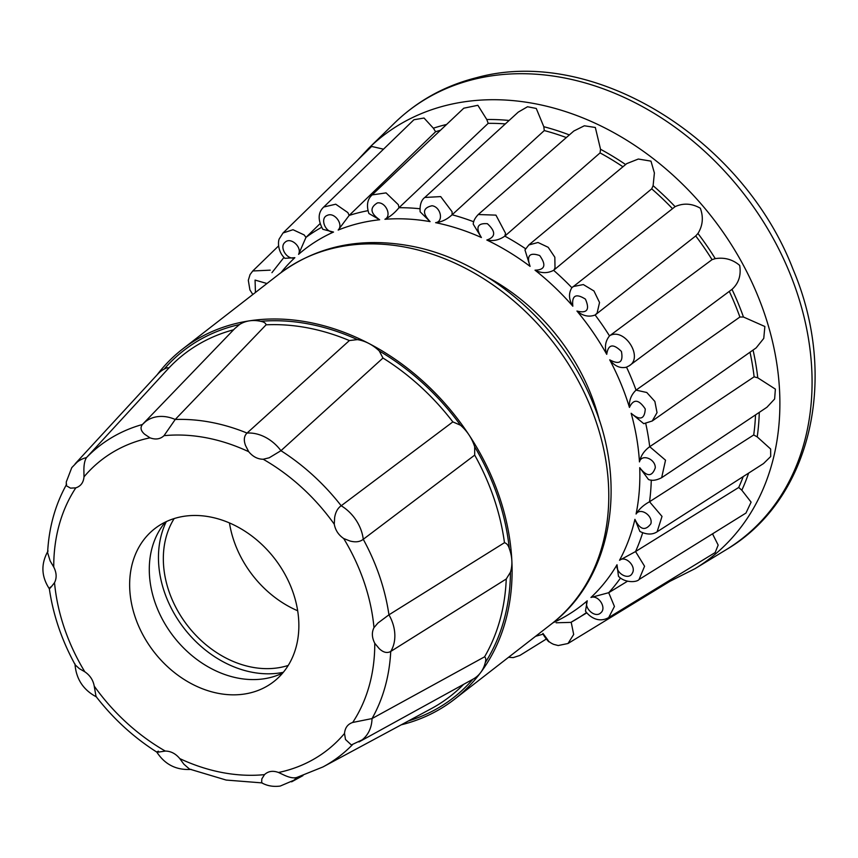 <?xml version="1.0" encoding="UTF-8"?>
<svg xmlns="http://www.w3.org/2000/svg" width="858" height="858" viewBox="0 0 858 858"><rect width="100%" height="100%" fill="white"/><g stroke="black" fill="none" stroke-linecap="round" stroke-linejoin="round"><path stroke-width="1.29" d="M157.1 374.839A221.696 174.464 52.2 0 1 182.529 349.099A221.696 174.464 52.2 0 1 249.378 320.849A221.696 174.464 52.2 0 1 308.633 322.265A221.696 174.464 52.2 0 1 368.865 343.457A38.278 30.116 52.2 0 1 379.279 350.976L382.968 358.033L280.952 450.697A196.15 154.354 52.2 0 1 341.194 505.759C337.73 508.129 335.542 512.076 334.641 517.578L334.277 524.206C335.371 530.201 338.513 534.984 343.704 538.534L350.064 541.023C355.566 542.481 359.963 541.913 363.266 539.296A196.15 154.354 52.2 0 1 388.942 614.821L377.938 623.015L373.991 627.627C371.611 632.346 371.868 637.569 374.764 643.275L379.193 648.616C383.29 652.498 387.14 653.442 390.733 651.447A196.15 154.354 52.2 0 1 372.029 718.575L352.702 722.457C347.747 724.109 345.023 727.777 344.508 733.461L345.495 739.489L351.34 744.948L362.097 739.886A38.278 30.116 52.2 0 0 372.029 718.575L484.566 656.831C485.875 657.732 486.111 659.673 485.253 662.655A38.278 30.116 52.2 0 1 480.727 672.457A38.278 30.116 52.2 0 1 473.08 679.139A38.278 30.116 52.2 0 1 472.897 679.236A219.82 172.984 52.2 0 1 408.429 720.945M191.227 769.401C176.383 770.355 164.908 764.575 156.778 752.058L156.832 752.112C133.666 737.387 113.395 718.843 96.032 696.492L94.23 686.11C93.157 680.115 90.004 675.343 84.803 671.782L79.322 668.618L75.322 665.014C61.808 640.433 53.153 615.014 49.346 588.781C41.227 576.394 40.798 563.792 48.059 550.986M50.418 587.076C48.777 589.425 49.11 589.274 51.437 586.615L54.515 582.689C56.896 577.97 56.639 572.747 53.743 567.041L50.182 561.014L47.608 552.681C48.906 527.445 55.255 504.643 66.645 484.277M262.291 782.914L226.18 780.061L189.532 769.09L183.859 764.167L179.794 758.611C175.654 753.635 170.817 751.115 165.304 751.072L160.156 751.844C156.499 752.477 155.909 752.251 158.408 751.19M296.932 777.402C294.069 778.388 290.015 777.734 284.759 775.418L278.518 772.49C272.919 770.43 268.243 771.138 264.5 774.635L261.829 778.925L261.615 782.775C267.063 785.874 273.262 786.968 280.234 786.057L293.844 780.265A38.278 30.116 52.2 0 0 296.793 777.541M263.202 459.245L269.219 457.786L280.952 450.697A38.278 30.116 52.2 0 0 247.04 433.065C244.037 435.95 243.533 440.09 245.517 445.463L248.713 451.705C252.863 456.681 257.69 459.202 263.202 459.245A183.816 144.648 52.2 0 1 334.277 524.206M75.139 463.824L157.915 373.959A38.278 30.116 52.2 0 1 164.125 369.133A219.82 172.984 52.2 0 1 239.511 324.538L234.642 328.689L142.964 423.916A38.278 30.116 52.2 0 1 145.506 421.621L142.428 424.495C140.036 427.574 140.766 430.823 144.627 434.223L149.989 437.827C155.588 439.886 160.264 439.178 164.007 435.682L175.236 419.476A196.15 154.354 52.2 0 1 247.04 433.065L349.378 340.562L357.421 339.618A38.278 30.116 52.2 0 1 368.865 343.457A221.696 174.464 52.2 0 1 469.122 435.092A38.278 30.116 52.2 0 1 474.689 446.804L474.699 455.115L363.266 539.296A38.278 30.116 52.2 0 0 341.194 505.759L452.842 421.9L460.478 425.193A38.278 30.116 52.2 0 1 469.122 435.092A221.696 174.464 52.2 0 1 511.851 560.757A38.278 30.116 52.2 0 1 510.456 572.189L506.252 578.989L390.733 651.447A38.278 30.116 52.2 0 0 388.942 614.821L504.472 542.696C506.746 543.382 508.354 545.345 509.298 548.584A38.278 30.116 52.2 0 1 511.851 560.757A221.696 174.464 52.2 0 1 480.727 672.457A221.696 174.464 52.2 0 1 454.493 699.27A221.696 174.464 52.2 0 1 401.233 724.817M218.565 693.403A96.89 76.244 52.2 0 1 136.819 621.632A96.89 76.244 52.2 0 1 154.815 528.635A96.89 76.244 52.2 0 1 209.942 516.913A96.89 76.244 52.2 0 1 291.688 588.685A96.89 76.244 52.2 0 1 273.691 681.681A96.89 76.244 52.2 0 1 218.565 693.403M164.125 369.133C166.72 367.739 168.265 367.406 168.736 368.146L86.497 457.582A38.278 30.116 52.2 0 0 77.263 462.001L71.782 467.61L66.302 481.864L66.259 485.66L70.495 488.138L75.804 487.859C80.759 486.218 83.483 482.55 83.998 476.855L83.891 470.152C83.891 464.457 84.76 460.274 86.497 457.582A196.15 154.354 52.2 0 1 142.342 424.517M282.711 673.026A96.89 76.244 52.2 0 1 238.213 678.152A96.89 76.244 52.2 0 1 159.513 613.534A96.89 76.244 52.2 0 1 165.433 522.029M283.322 672.307A102.317 80.523 52.2 0 1 252.359 672.297A102.317 80.523 52.2 0 1 166.291 521.621M288.234 665.433A96.74 76.126 52.2 0 1 252.102 667.213A96.74 76.126 52.2 0 1 175.997 607.657A96.74 76.126 52.2 0 1 174.163 518.564M297.683 610.767A96.74 76.126 52.2 0 1 229.461 522.94M145.506 421.621A38.278 30.116 52.2 0 1 175.236 419.476L266.098 324.817A216.731 170.549 52.2 0 1 349.378 340.562M239.511 324.538A38.278 30.116 52.2 0 1 249.378 320.849A38.278 30.116 52.2 0 1 260.65 321.31C263.814 321.836 265.637 323.005 266.098 324.817M599.528 420.946A186.036 146.396 -127.8 0 0 488.084 277.466M629.44 407.421C628.925 400.589 631.123 394.83 636.046 390.122L646.782 392.503L654.869 401.447L657.024 412.655L652.241 420.988L643.736 423.67L631.145 413.266C639.939 420.785 644.637 419.348 645.259 408.966C638.77 399.238 633.504 398.723 629.44 407.421A225.568 177.509 -127.8 0 0 609.727 359.845C619.573 365.09 623.466 362.291 621.417 351.448C613.116 343.297 608.215 344.251 606.724 354.322A225.568 177.509 -127.8 0 0 576.941 311.036C587.162 313.642 589.993 309.674 585.413 299.12C575.847 293.093 571.653 295.452 572.833 306.209A225.568 177.509 -127.8 0 0 535.017 270.173C544.927 269.97 546.482 265.09 539.703 255.555C529.525 252.059 526.329 255.663 530.083 266.377A225.568 177.509 -127.8 0 0 486.818 240.026C495.731 237.033 495.924 231.585 487.387 223.702C477.305 222.973 475.311 227.584 481.402 237.527A225.568 177.509 -127.8 0 0 435.617 222.672C443.908 221.621 440.787 206.885 432.046 205.748C422.737 207.84 422.082 213.138 430.094 221.621L420.13 211.797C419.723 204.88 421.278 200.107 424.796 197.458L440.69 196.6L452.102 211.754L452.091 214.768A234.234 184.32 52.2 0 1 473.734 221.772M430.094 221.621A225.568 177.509 -127.8 0 0 384.92 219.273C392.16 215.862 385.639 201.619 377.445 202.906C369.541 207.679 370.281 213.299 379.654 219.755L368.886 213.492C364.714 200.654 371.182 196.096 372.072 194.927M379.654 219.755A225.568 177.509 -127.8 0 0 358.344 223.52A225.568 177.509 -127.8 0 0 338.181 230.073C343.876 224.528 334.406 211.744 327.306 215.379C319.68 218.018 325.096 232.561 333.526 232.057L322.79 229.301M333.526 232.057A225.568 177.509 -127.8 0 0 298.573 254.333C302.338 247.04 290.551 236.583 285.038 242.31C278.796 247.168 287.344 260.575 294.862 257.679L284.877 258.333M266.956 283.515L255.073 280.083L255.437 292.471M546.149 628.088L552.563 623.09M620.495 578.045A234.234 184.32 52.2 0 1 608.708 592.696L614.435 606.456L608.687 617.578C597.758 623.766 588.534 615.679 585.478 611.089L587.237 600.815C583.472 608.107 595.248 618.564 600.772 612.827C607.014 607.979 598.455 594.573 590.947 597.468A225.568 177.509 -127.8 0 0 617.009 564.746C615.433 573.294 628.721 580.716 632.271 573.273C636.7 566.527 625.6 555.18 619.53 560.274A225.568 177.509 -127.8 0 0 634.92 519.337C639.918 529.751 645.237 531.231 650.868 523.788C653.195 515.615 640.293 507.089 636.078 514.028A225.568 177.509 -127.8 0 0 639.736 467.664C646.878 476.951 652.069 476.973 655.298 467.749C655.351 458.698 641.537 453.582 639.457 461.894A225.568 177.509 -127.8 0 0 631.145 413.266M481.402 237.527L473.251 224.185C473.316 221.192 474.978 217.975 478.26 214.532L495.945 215.133L505.544 233.301L504.826 236.122A234.234 184.32 52.2 0 1 525.6 248.756M486.818 240.026C493.253 241.377 499.259 240.068 504.826 236.122M625.621 164.543A251.684 198.059 -127.8 0 0 600.536 149.271L600.053 152.906L505.158 235.853M600.536 149.271L595.334 127.477L584.341 125.783L573.82 131.017L478.249 214.532M509.105 120.463A251.684 198.059 -127.8 0 0 486.786 119.519L477.863 105.287L463.781 108.205L372.082 194.916L386.057 192.889L398.326 204.687L398.991 207.711A234.234 184.32 52.2 0 1 419.894 208.751M569.347 134.921A251.684 198.059 -127.8 0 0 543.8 126.705L536.271 108.462L527.541 106.746L518.275 112.098L424.796 197.458M652.209 421.01L756.155 347.887L763.759 338.395L764.864 326.501L743.468 317.02A251.684 198.059 -127.8 0 0 732.003 289.361C738.727 283.237 741.291 275.257 739.671 265.401C732.678 259.448 724.538 257.196 715.261 258.633A251.684 198.059 -127.8 0 0 697.951 233.473C702.82 225.611 703.603 217.192 700.321 208.204C691.838 203.4 683.44 202.874 675.096 206.649A251.684 198.059 -127.8 0 0 653.11 185.693L654.397 172.973L650.975 161.132L638.331 159.03L626.726 163.621L528.839 244.927M645.763 423.53A234.234 184.32 52.2 0 1 649.71 446.696L665.529 460.199L661.657 477.702L766.955 407.239L774.624 398.991L775.375 389.114L757.775 377.82A251.684 198.059 -127.8 0 0 753.056 350.064M651.286 480.094A234.234 184.32 52.2 0 1 649.538 501.758L662.011 516.409L657.121 531.788L763.523 463.556L770.699 456.52L770.645 449.013L757.217 436.894A251.684 198.059 -127.8 0 0 759.287 412.376M642.653 532.861A234.234 184.32 52.2 0 1 635.553 551.555L644.572 566.248L639.06 579.493L745.967 513.052L751.104 502.144L741.827 490.218A251.684 198.059 -127.8 0 0 748.637 473.101M608.687 617.578L715.154 552.563L718.167 545.087L712.655 534.148A251.684 198.059 -127.8 0 0 713.502 533.236M383.505 149.185L371.643 146.428L283.043 232.968L293.028 229.719L304.161 234.931L305.974 237.398A234.234 184.32 52.2 0 1 321.568 227.349M446.589 124.464A251.684 198.059 -127.8 0 0 445.248 124.785A251.684 198.059 -127.8 0 0 433.365 128.207L424.024 118.029L413.931 119.745L323.734 207.025L335.735 204.204L347.865 212.591L349.152 215.433A234.234 184.32 52.2 0 1 359.03 212.634A234.234 184.32 52.2 0 1 367.943 210.682M543.8 126.705L544.283 130.566L452.413 214.5M566.323 137.559A247.544 194.798 -127.8 0 0 544.283 130.566M622.929 166.774A247.544 194.798 -127.8 0 0 600.053 152.906M653.11 185.693L651.705 188.846L553.614 270.313A234.234 184.32 52.2 0 1 571.868 287.698L573.144 286.572L583.333 284.566L593.972 290.991L599.538 302.509L597.104 313.095L595.13 315.004A234.234 184.32 52.2 0 1 609.502 335.896L712.043 259.652A247.544 194.798 -127.8 0 0 695.72 235.939L595.473 314.757M530.083 266.377L524.967 249.946L528.828 244.948L538.009 242.492L548.187 247.297L554.836 257.228L555.008 267.868L553.957 270.055M672.372 208.537A247.544 194.798 -127.8 0 0 651.705 188.846M571.836 287.752L675.096 206.649M697.951 233.473L695.72 235.939M712.043 259.652L715.261 258.633M732.003 289.361L731.231 289.907M609.824 335.617C624.71 327.306 643.918 357.765 628.989 365.905L625.825 367.481M636.389 389.864L739.896 317.031A247.544 194.798 -127.8 0 0 729.289 291.377M739.896 317.031L743.468 317.02M650.053 446.45L754.118 376.823A247.544 194.798 -127.8 0 0 750.01 352.209M754.118 376.823L757.775 377.82M649.881 501.522L753.71 434.963A247.544 194.798 -127.8 0 0 755.533 414.886M753.71 434.963L757.217 436.894M635.907 551.329L738.706 487.473A247.544 194.798 -127.8 0 0 743.232 476.565M738.706 487.473L741.827 490.218M657.121 531.788L657.11 531.799C652.391 534.866 646.653 534.759 639.896 531.456L634.92 519.337M609.062 592.481L627.402 581.284M571.192 622.189L573.68 634.47L568.007 643.5L558.204 645.538L553.71 644.369C548.82 642.31 545.227 638.652 542.921 633.397C542.256 634.931 556.778 651.597 542.921 633.397M252.81 294.509L249.903 289.897L248.305 280.298L250.053 274.581L252.767 270.978L270.206 270.163M320.002 223.691L306.263 237.119M433.365 128.207L435.607 131.746L349.453 215.154M440.476 130.244A247.544 194.798 -127.8 0 0 435.607 131.746M486.786 119.519L488.191 123.348L399.302 207.432M505.33 123.917A247.544 194.798 -127.8 0 0 488.191 123.348M535.017 270.173C541.419 273.412 547.629 273.455 553.614 270.313M572.833 306.209C568.757 299.474 568.436 293.297 571.868 287.698L571.825 287.741M576.941 311.036C582.839 315.991 588.899 317.31 595.13 315.004M606.724 354.322C604.364 347.276 605.298 341.141 609.502 335.896M609.727 359.845C614.671 366.194 620.27 368.64 626.533 367.17M649.71 446.696C644.186 450.718 640.765 455.78 639.457 461.894M661.657 477.702C656.381 480.405 651.983 481.006 648.476 479.493L639.736 467.664M649.538 501.758C643.575 504.987 639.081 509.073 636.078 514.028M635.553 551.555L619.53 560.274M618.479 576.319L617.009 564.746M608.708 592.696L590.947 597.468M586.507 612.505A234.234 184.32 52.2 0 1 576.962 618.843A234.234 184.32 52.2 0 1 570.838 622.382L556.134 622.779M298.573 254.333L305.974 237.398M338.181 230.073L349.152 215.433M435.617 222.672C441.623 222.05 447.104 219.423 452.091 214.768M384.92 219.273C390.025 216.774 394.712 212.923 398.991 207.711M182.529 349.099L279.225 273.992A221.696 174.464 52.2 0 1 405.341 247.158A221.696 174.464 52.2 0 1 592.374 411.39A221.696 174.464 52.2 0 1 551.201 624.163L454.493 699.27M84.803 671.782A183.816 144.648 52.2 0 1 54.515 582.689M165.304 751.072A183.816 144.648 52.2 0 1 94.23 686.11M264.5 774.635A183.816 144.648 52.2 0 1 222.436 772.575A183.816 144.648 52.2 0 1 179.794 758.611M344.508 733.461A183.816 144.648 52.2 0 1 278.518 772.49M352.499 744.68A196.15 154.354 52.2 0 1 322.962 766.945L431.274 708.654A216.731 170.549 52.2 0 0 463.652 684.319M374.764 643.275A183.816 144.648 52.2 0 1 352.702 722.457M343.704 538.534A183.816 144.648 52.2 0 1 373.991 627.627M164.007 435.682A183.816 144.648 52.2 0 1 248.713 451.705M53.743 567.041A183.816 144.648 52.2 0 1 75.804 487.859M83.998 476.855A183.816 144.648 52.2 0 1 149.989 437.827M506.252 578.989A216.731 170.549 52.2 0 1 484.566 656.831M474.699 455.115A216.731 170.549 52.2 0 1 504.472 542.696M382.968 358.033A216.731 170.549 52.2 0 1 452.842 421.9M168.736 368.146A216.731 170.549 52.2 0 1 233.591 329.783M510.456 572.189A219.82 172.984 52.2 0 1 485.253 662.655M474.689 446.804A219.82 172.984 52.2 0 1 509.298 548.584M379.279 350.976A219.82 172.984 52.2 0 1 460.478 425.193M260.65 321.31A219.82 172.984 52.2 0 1 357.421 339.618M294.862 257.679A225.568 177.509 -127.8 0 0 280.995 272.64M552.949 622.779A225.568 177.509 -127.8 0 0 587.237 600.815M357.657 160.092L368.608 148.359A267.149 210.231 52.2 0 1 446.482 105.341A267.149 210.231 52.2 0 1 743.457 265.379A267.149 210.231 52.2 0 1 695.044 568.661L725.932 549.849A271.257 213.46 -127.8 0 0 775.085 241.913A271.257 213.46 -127.8 0 0 473.541 79.419A271.257 213.46 -127.8 0 0 394.476 123.091C417.471 100.794 444.862 85.65 476.651 77.66C592.653 45.517 742.631 138.074 793.092 269.433C839.103 377.595 811.239 500.075 725.932 549.849M626.555 367.203A234.234 184.32 52.2 0 1 636.046 390.122M279.225 273.992C316.27 246.289 359.738 236.905 409.631 245.828C486.625 259.524 561.743 324.463 593.125 403.464C627.884 485.714 611.379 578.882 551.201 624.163M296.192 777.713L322.962 766.945M96.589 696.986C83.269 689.971 76.062 678.946 74.978 663.931M302.96 775.621L291.613 781.831M473.08 679.139L358.976 741.945M670.055 581.241L695.044 568.661M368.608 148.359L394.476 123.091M731.895 289.446L629.633 365.465M672.179 579.944L568.007 643.5M546.353 639.017L519.873 655.437L513.234 657.603L508.547 657.292M278.593 245.914L252.767 270.978M618.489 576.308C625.332 583.419 637.301 582.174 639.049 579.493L639.049 579.493M570.688 622.468L586.797 612.859M283.043 232.968L279.451 238.588C278.142 240.079 276.93 250.868 284.888 258.322M323.745 207.025C317.986 212.376 317.674 219.809 322.801 229.29M543.221 634.105L535.574 636.304M271.943 272.672L283.966 257.421"/></g></svg>
